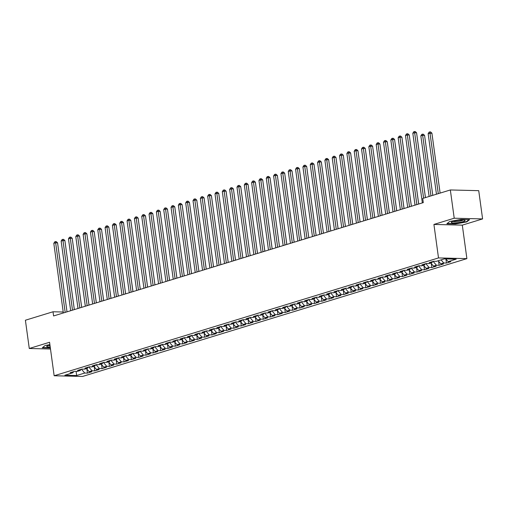 <?xml version="1.0" encoding="UTF-8"?>
<svg xmlns="http://www.w3.org/2000/svg" width="508" height="508" viewBox="0 0 508 508"><rect width="100%" height="100%" fill="white"/><g stroke="black" fill="none" stroke-linecap="round" stroke-linejoin="round"><path stroke-width="0.76" d="M482.6 218.923L454.215 218.218L433.921 224.441L462.305 225.139L482.6 218.923L478.726 190.665L450.342 189.96L422.72 198.431L423.297 202.616L53.594 315.951L53.023 311.766L25.4 320.231L29.274 348.488L50.489 349.015M462.305 225.139L466.89 258.629L82.537 376.453L54.153 375.755L438.506 257.931L466.89 258.629M76.098 371.373L76.67 375.514L84.728 373.037L87.452 373.107L91.853 371.761L89.129 371.691L92.056 370.796L94.78 370.859L99.174 369.513L96.45 369.449L99.384 368.548L102.108 368.618L106.502 367.265L103.778 367.201L106.712 366.3L109.436 366.37L113.83 365.023L111.106 364.954L114.04 364.058L116.757 364.122L121.158 362.775L118.434 362.706L121.361 361.81L124.085 361.88L128.486 360.528L125.762 360.464L128.689 359.562L131.413 359.632L135.807 358.286L133.083 358.216L136.017 357.321L138.741 357.384L143.135 356.038L140.411 355.968L143.345 355.073L146.069 355.136L150.463 353.79L147.739 353.727L150.673 352.825L153.391 352.895L157.791 351.542L155.067 351.479L157.994 350.577L160.719 350.647L165.119 349.301L162.395 349.231L165.322 348.336L168.046 348.399L172.441 347.053L169.716 346.983L172.65 346.088L175.374 346.158L179.769 344.805L177.044 344.741L179.978 343.84L182.702 343.91L187.096 342.563L184.372 342.494L187.306 341.598L190.024 341.662L194.424 340.316L191.7 340.246L194.627 339.35L197.352 339.414L201.746 338.068L199.028 338.004L201.955 337.102L204.68 337.172L209.074 335.826L206.35 335.756L209.283 334.855L212.007 334.924L216.402 333.578L213.678 333.508L216.611 332.613L219.335 332.676L223.73 331.33L221.005 331.267L223.933 330.365L226.657 330.435L231.057 329.082L228.333 329.019L231.261 328.117L233.985 328.187L238.379 326.841L235.661 326.771L238.589 325.876L241.313 325.939L245.707 324.593L242.983 324.523L245.916 323.628L248.641 323.698L253.035 322.345L250.311 322.282L253.244 321.38L255.969 321.45L260.363 320.103L257.639 320.034L260.566 319.132L263.29 319.202L267.691 317.856L264.966 317.786L267.894 316.89L270.618 316.954L275.012 315.608L272.294 315.544L275.222 314.642L277.946 314.712L282.34 313.36L279.616 313.296L282.55 312.395L285.274 312.464L289.668 311.118L286.944 311.048L289.877 310.153L292.602 310.217L296.996 308.87L294.272 308.8L297.199 307.905L299.923 307.975L304.324 306.622L301.6 306.559L304.527 305.657L307.251 305.727L311.645 304.381L308.928 304.311L311.855 303.416L314.579 303.479L318.973 302.133L316.249 302.063L319.183 301.168L321.907 301.231L326.301 299.885L323.577 299.822L326.511 298.92L329.235 298.99L333.629 297.644L330.905 297.574L333.832 296.672L336.556 296.742L340.957 295.396L338.233 295.326L341.16 294.43L343.884 294.494L348.278 293.148L345.554 293.078L348.488 292.183L351.212 292.252L355.606 290.9L352.882 290.836L355.816 289.935L358.54 290.005L362.934 288.658L360.21 288.588L363.144 287.693L365.862 287.757L370.262 286.41L367.538 286.341L370.465 285.445L373.19 285.509L377.59 284.163L374.866 284.099L377.793 283.197L380.517 283.267L384.912 281.921L382.187 281.851L385.121 280.949L387.845 281.019L392.24 279.673L389.515 279.603L392.449 278.708L395.173 278.771L399.567 277.425L396.843 277.362L399.777 276.46L402.495 276.53L406.895 275.177L404.171 275.114L407.099 274.212L409.823 274.282L414.223 272.936L411.499 272.866L414.426 271.971L417.151 272.034L421.545 270.688L418.821 270.618L421.754 269.723L424.478 269.792L428.873 268.44L426.149 268.376L429.082 267.475L431.806 267.545L436.201 266.198L433.476 266.129L436.41 265.233L439.128 265.297L443.528 263.95L440.804 263.881L443.732 262.985L446.456 263.049L450.856 261.703L448.132 261.639L445.802 258.909M76.67 375.514L64.859 375.221L72.917 372.745L73.59 371.64M448.132 261.639L456.19 259.169L444.373 258.877L436.315 261.347L433.591 261.277L429.197 262.623L431.921 262.693L428.987 263.589L426.263 263.525L421.869 264.871L424.593 264.941L421.659 265.836L418.935 265.767L414.541 267.119L417.265 267.183L414.338 268.084L411.613 268.014L407.213 269.361L409.937 269.43L407.01 270.326L404.285 270.262L399.891 271.609L402.609 271.678L399.682 272.574L396.958 272.51L392.563 273.856L395.288 273.92L392.354 274.822L389.63 274.752L385.235 276.104L387.96 276.168L385.026 277.07L382.302 277L377.908 278.346L380.632 278.416L377.704 279.311L374.98 279.248L370.58 280.594L373.304 280.664L370.376 281.559L367.652 281.489L363.258 282.842L365.982 282.905L363.049 283.807L360.324 283.737L355.93 285.083L358.654 285.153L355.721 286.048L352.996 285.985L348.602 287.331L351.326 287.401L348.393 288.296L345.675 288.233L341.274 289.579L343.999 289.643L341.071 290.544L338.347 290.474L333.947 291.821L336.671 291.89L333.743 292.792L331.019 292.722L326.625 294.069L329.349 294.138L326.415 295.034L323.691 294.97L319.297 296.316L322.021 296.38L319.087 297.282L316.363 297.212L311.969 298.564L314.693 298.628L311.76 299.529L309.042 299.46L304.641 300.806L307.365 300.876L304.438 301.771L301.714 301.708L297.313 303.054L300.038 303.124L297.11 304.019L294.386 303.949L289.992 305.302L292.716 305.365L289.782 306.267L287.058 306.197L282.664 307.543L285.388 307.613L282.454 308.508L279.73 308.445L275.336 309.791L278.06 309.861L275.126 310.756L272.409 310.693L268.008 312.039L270.732 312.103L267.805 313.004L265.081 312.934L260.68 314.287L263.404 314.35L260.477 315.252L257.753 315.182L253.359 316.528L256.083 316.598L253.149 317.494L250.425 317.43L246.031 318.776L248.755 318.846L245.821 319.742L243.097 319.672L238.703 321.024L241.427 321.088L238.493 321.989L235.776 321.92L231.375 323.266L234.099 323.336L231.172 324.231L228.448 324.168L224.053 325.514L226.771 325.584L223.844 326.479L221.12 326.415L216.726 327.762L219.45 327.825L216.516 328.727L213.792 328.657L209.398 330.003L212.122 330.073L209.188 330.975L206.464 330.905L202.07 332.251L204.794 332.321L201.867 333.216L199.142 333.153L194.742 334.499L197.466 334.562L194.539 335.464L191.814 335.394L187.42 336.747L190.138 336.81L187.211 337.712L184.487 337.642L180.092 338.988L182.816 339.058L179.883 339.954L177.159 339.89L172.764 341.236L175.489 341.306L172.555 342.202L169.831 342.132L165.437 343.484L168.161 343.548L165.233 344.449L162.509 344.38L158.109 345.726L160.833 345.796L157.905 346.691L155.181 346.627L150.787 347.974L153.505 348.043L150.578 348.939L147.853 348.875L143.459 350.222L146.183 350.285L143.25 351.187L140.526 351.117L136.131 352.469L138.855 352.533L135.922 353.435L133.198 353.365L128.803 354.711L131.528 354.781L128.6 355.676L125.876 355.613L121.476 356.959L124.2 357.029L121.272 357.924L118.548 357.854L114.154 359.207L116.878 359.27L113.944 360.172L111.22 360.102L106.826 361.448L109.55 361.518L106.617 362.414L103.892 362.35L99.498 363.696L102.222 363.766L99.289 364.661L96.564 364.598L92.17 365.944L94.894 366.008L91.967 366.909L89.243 366.84L84.842 368.186L87.567 368.256L84.639 369.157L81.915 369.087L77.521 370.434L80.245 370.503L77.311 371.399L74.587 371.335L70.193 372.681L72.917 372.745M443.732 262.985L441.084 259.88M440.804 263.881L438.15 260.782M436.41 265.233L433.146 261.417M433.476 266.129L430.828 263.03M431.921 262.693L432.594 261.582M429.082 267.475L425.818 263.658M426.149 268.376L423.501 265.271M424.593 264.941L425.266 263.83M421.754 269.723L418.49 265.906M418.821 270.618L416.173 267.519M417.265 267.183L417.938 266.078M414.426 271.971L411.169 268.154M411.499 272.866L408.845 269.767M409.937 269.43L410.61 268.319M407.099 274.212L403.841 270.396M404.171 275.114L401.517 272.009M402.609 271.678L403.282 270.567M399.777 276.46L396.513 272.644M396.843 277.362L394.195 274.257M395.288 273.92L395.961 272.815M392.449 278.708L389.185 274.892M389.515 279.603L386.867 276.504M387.96 276.168L388.633 275.063M385.121 280.949L381.857 277.133M382.187 281.851L379.54 278.752M380.632 278.416L381.305 277.305M377.793 283.197L374.536 279.381M374.866 284.099L372.212 280.994M373.304 280.664L373.977 279.552M370.465 285.445L367.208 281.629M367.538 286.341L364.884 283.242M365.982 282.905L366.655 281.8M363.144 287.693L359.88 283.877M360.21 288.588L357.562 285.49M358.654 285.153L359.327 284.042M355.816 289.935L352.552 286.118M352.882 290.836L350.234 287.731M351.326 287.401L352 286.29M348.488 292.183L345.224 288.366M345.554 293.078L342.906 289.979M343.999 289.643L344.672 288.538M341.16 294.43L337.903 290.614M338.233 295.326L335.578 292.227M336.671 291.89L337.344 290.779M333.832 296.672L330.575 292.856M330.905 297.574L328.251 294.475M329.349 294.138L330.022 293.027M326.511 298.92L323.247 295.104M323.577 299.822L320.929 296.716M322.021 296.38L322.694 295.275M319.183 301.168L315.919 297.351M316.249 302.063L313.601 298.964M314.693 298.628L315.366 297.523M311.855 303.416L308.591 299.599M308.928 304.311L306.273 301.212M307.365 300.876L308.038 299.764M304.527 305.657L301.269 301.841M301.6 306.559L298.945 303.454M300.038 303.124L300.711 302.012M297.199 307.905L293.941 304.089M294.272 308.8L291.624 305.702M292.716 305.365L293.389 304.26M289.877 310.153L286.614 306.337M286.944 311.048L284.296 307.95M285.388 307.613L286.061 306.502M282.55 312.395L279.286 308.578M279.616 313.296L276.968 310.191M278.06 309.861L278.733 308.75M275.222 314.642L271.958 310.826M272.294 315.544L269.64 312.439M270.732 312.103L271.405 310.998M267.894 316.89L264.636 313.074M264.966 317.786L262.312 314.687M263.404 314.35L264.077 313.245M260.566 319.132L257.308 315.322M257.639 320.034L254.991 316.935M256.083 316.598L256.756 315.487M253.244 321.38L249.98 317.564M250.311 322.282L247.663 319.176M248.755 318.846L249.428 317.735M245.916 323.628L242.653 319.811M242.983 324.523L240.335 321.424M241.427 321.088L242.1 319.983M238.589 325.876L235.325 322.059M235.661 326.771L233.007 323.672M234.099 323.336L234.772 322.224M231.261 328.117L228.003 324.301M228.333 329.019L225.679 325.914M226.771 325.584L227.444 324.472M223.933 330.365L220.675 326.549M221.005 331.267L218.357 328.162M219.45 327.825L220.123 326.72M216.611 332.613L213.347 328.797M213.678 333.508L211.03 330.41M212.122 330.073L212.795 328.962M209.283 334.855L206.019 331.038M206.35 335.756L203.702 332.657M204.794 332.321L205.467 331.21M201.955 337.102L198.691 333.286M199.028 338.004L196.374 334.899M197.466 334.562L198.139 333.458M194.627 339.35L191.37 335.534M191.7 340.246L189.046 337.147M190.138 336.81L190.811 335.705M187.306 341.598L184.042 337.782M184.372 342.494L181.724 339.395M182.816 339.058L183.49 337.947M179.978 343.84L176.714 340.023M177.044 344.741L174.396 341.636M175.489 341.306L176.162 340.195M172.65 346.088L169.386 342.271M169.716 346.983L167.069 343.884M168.161 343.548L168.834 342.443M165.322 348.336L162.065 344.519M162.395 349.231L159.741 346.132M160.833 345.796L161.506 344.684M157.994 350.577L154.737 346.761M155.067 351.479L152.413 348.374M153.505 348.043L154.178 346.932M150.673 352.825L147.409 349.009M147.739 353.727L145.091 350.622M146.183 350.285L146.856 349.18M143.345 355.073L140.081 351.257M140.411 355.968L137.763 352.87M138.855 352.533L139.529 351.428M136.017 357.321L132.753 353.505M133.083 358.216L130.435 355.117M131.528 354.781L132.201 353.67M128.689 359.562L125.432 355.746M125.762 360.464L123.107 357.359M124.2 357.029L124.873 355.918M121.361 361.81L118.104 357.994M118.434 362.706L115.78 359.607M116.878 359.27L117.545 358.165M114.04 364.058L110.776 360.242M111.106 364.954L108.458 361.855M109.55 361.518L110.223 360.407M106.712 366.3L103.448 362.483M103.778 367.201L101.13 364.096M102.222 363.766L102.895 362.655M99.384 368.548L96.12 364.731M96.45 369.449L93.802 366.344M94.894 366.008L95.567 364.903M92.056 370.796L88.798 366.979M89.129 371.691L86.474 368.592M87.567 368.256L88.24 367.144M84.728 373.037L81.471 369.221M80.245 370.503L80.918 369.392M454.215 218.218L450.342 189.96M54.153 375.755L49.568 342.265L29.274 348.488M433.921 224.441L438.506 257.931M63.221 312.02L53.023 311.766M49.892 344.634L45.098 345.504L42.304 347.777L50.349 347.98M446.875 223.755L455.428 223.964L466.769 221.901L469.57 219.627L461.016 219.418L449.675 221.482L446.875 223.755M87.452 373.107L86.906 369.094M94.78 370.859L94.228 366.846M102.108 368.618L101.556 364.598M109.436 366.37L108.883 362.356M116.757 364.122L116.211 360.108M124.085 361.88L123.539 357.861M131.413 359.632L130.861 355.613M138.741 357.384L138.189 353.371M146.069 355.136L145.517 351.123M153.391 352.895L152.844 348.875M160.719 350.647L160.172 346.634M168.046 348.399L167.494 344.386M175.374 346.158L174.822 342.138M182.702 343.91L182.15 339.896M190.024 341.662L189.478 337.649M197.352 339.414L196.806 335.401M204.68 337.172L204.127 333.153M212.007 334.924L211.455 330.911M219.335 332.676L218.783 328.663M226.657 330.435L226.111 326.415M233.985 328.187L233.439 324.174M241.313 325.939L240.76 321.926M248.641 323.698L248.088 319.678M255.969 321.45L255.416 317.43M263.29 319.202L262.744 315.189M270.618 316.954L270.072 312.941M277.946 314.712L277.393 310.693M285.274 312.464L284.721 308.451M292.602 310.217L292.049 306.203M299.923 307.975L299.377 303.955M307.251 305.727L306.705 301.714M314.579 303.479L314.027 299.466M321.907 301.231L321.354 297.218M329.235 298.99L328.682 294.97M336.556 296.742L336.01 292.729M343.884 294.494L343.332 290.481M351.212 292.252L350.66 288.233M358.54 290.005L357.988 285.991M365.862 287.757L365.315 283.743M373.19 285.509L372.643 281.495M380.517 283.267L379.965 279.248M387.845 281.019L387.293 277.006M395.173 278.771L394.621 274.758M402.495 276.53L401.949 272.51M409.823 274.282L409.277 270.269M417.151 272.034L416.598 268.021M424.478 269.792L423.926 265.773M431.806 267.545L431.254 263.531M439.128 265.297L438.582 261.283M446.456 263.049L445.91 259.036M466.712 221.494L466.769 221.901M67.012 311.836L57.563 242.824L55.639 242.78L65.176 312.401M53.81 243.338L54.75 241.827L55.48 241.598L55.639 242.78L53.81 243.338L63.348 312.96M55.48 241.598L56.248 241.618L57.563 242.824M81.686 307.34L72.879 243.205M74.339 309.594L64.884 240.576L62.967 240.532L72.504 310.153M61.138 241.09L62.078 239.579L62.808 239.351L62.967 240.532L61.138 241.09L70.675 310.718M62.808 239.351L63.576 239.37L64.884 240.576M81.667 307.346L72.212 238.335L70.294 238.284L79.832 307.911M68.466 238.849L69.399 237.331L70.136 237.109L70.294 238.284L68.466 238.849L78.003 308.47M70.136 237.109L70.904 237.128L72.212 238.335M89.014 305.092L80.207 240.957M96.342 302.844L87.56 238.709M49.943 345.034A6.96 1.13 172.2 0 0 46.971 346.094A6.96 1.13 172.2 0 0 50.209 346.958M48.438 345.446A5.271 0.857 172.2 0 0 50.032 345.662M50.311 347.694L42.64 347.504M459.823 220.154A6.96 1.13 172.2 0 0 451.542 222.066A6.96 1.13 172.2 0 0 456.565 222.809A6.96 1.13 172.2 0 0 463.245 221.583A6.96 1.13 172.2 0 0 464.757 220.256A6.96 1.13 172.2 0 0 459.823 220.154M453.015 221.418A5.271 0.857 172.2 0 0 456.825 221.532A5.271 0.857 172.2 0 0 463.169 220.028M469.024 219.615L466.477 221.685L455.486 223.685L447.211 223.482M88.995 305.098L79.54 236.087L77.622 236.036L87.16 305.664M75.787 236.601L76.727 235.083L77.464 234.861L77.622 236.036L75.787 236.601L85.325 306.222M77.464 234.861L78.226 234.88L79.54 236.087M96.317 302.857L86.868 233.839L84.95 233.794L94.488 303.416M83.115 234.353L84.055 232.842L84.785 232.613L84.95 233.794L83.115 234.353L92.653 303.981M84.785 232.613L85.554 232.632L86.868 233.839M103.67 300.603L94.856 236.442M110.998 298.355L102.184 234.22M103.645 300.609L94.196 231.597L92.272 231.546L101.81 301.168M90.443 232.112L91.383 230.594L92.113 230.372L92.272 231.546L90.443 232.112L99.981 301.733M92.113 230.372L92.881 230.391L94.196 231.597M118.32 296.107L109.512 231.972M110.973 298.361L101.517 229.349L99.6 229.299L109.137 298.926M97.771 229.864L98.711 228.346L99.441 228.124L99.6 229.299L97.771 229.864L107.309 299.485M99.441 228.124L100.209 228.143L101.517 229.349M123.793 294.43L114.256 224.809L116.173 224.854L125.628 293.872L116.865 229.73M118.301 296.113L108.845 227.101L106.928 227.057L116.465 296.678M105.099 227.616L106.032 226.104L106.769 225.876L106.928 227.057L105.099 227.616L114.637 297.237M106.769 225.876L107.537 225.895L108.845 227.101M112.42 225.368L113.36 223.857L114.097 223.628L114.256 224.809L112.42 225.368L121.958 294.996M114.097 223.628L114.859 223.647L116.173 224.854M132.95 291.624L123.501 222.612L121.583 222.561L131.121 292.189M119.748 223.126L120.688 221.609L121.418 221.386L121.583 222.561L119.748 223.126L129.286 292.748M121.418 221.386L122.187 221.405L123.501 222.612M140.278 289.376L130.823 220.364L128.905 220.32L138.443 289.941M127.076 220.878L128.016 219.361L128.746 219.139L128.905 220.32L127.076 220.878L136.614 290.5M128.746 219.139L129.515 219.158L130.823 220.364M147.606 287.134L138.151 218.116L136.233 218.072L145.771 287.693M134.404 218.631L135.344 217.119L136.074 216.891L136.233 218.072L134.404 218.631L143.942 288.258M136.074 216.891L136.843 216.91L138.151 218.116M146.145 220.72L154.953 284.88L145.478 215.875L143.561 215.824L153.099 285.445M141.732 216.389L142.665 214.871L143.402 214.649L143.561 215.824L141.732 216.389L151.263 286.01M143.402 214.649L144.17 214.668L145.478 215.875M153.467 218.472L162.281 282.632L152.806 213.627L150.889 213.576L160.426 283.204M149.054 214.141L149.993 212.623L150.73 212.401L150.889 213.576L149.054 214.141L158.591 283.762M150.73 212.401L151.492 212.42L152.806 213.627M169.583 280.397L160.134 211.379L158.217 211.334L167.754 280.956M156.381 211.893L157.321 210.382L158.052 210.153L158.217 211.334L156.381 211.893L165.919 281.515M158.052 210.153L158.82 210.172L160.134 211.379M176.911 278.149L167.456 209.131L165.538 209.086L175.076 278.708M163.709 209.645L164.649 208.134L165.379 207.912L165.538 209.086L163.709 209.645L173.247 279.273M165.379 207.912L166.148 207.931L167.456 209.131M184.239 275.901L174.784 206.889L172.866 206.839L182.404 276.466M171.037 207.404L171.977 205.886L172.707 205.664L172.866 206.839L171.037 207.404L180.575 277.025M172.707 205.664L173.476 205.683L174.784 206.889M182.778 209.486L191.586 273.647L182.112 204.641L180.194 204.597L189.732 274.218M178.365 205.156L179.299 203.638L180.035 203.416L180.194 204.597L178.365 205.156L187.896 274.777M180.035 203.416L180.804 203.435L182.112 204.641M198.895 271.412L189.44 202.394L187.522 202.349L197.06 271.971M185.687 202.908L186.626 201.397L187.363 201.168L187.522 202.349L185.687 202.908L195.224 272.536M187.363 201.168L188.125 201.187L189.44 202.394M206.216 269.164L196.767 200.152L194.85 200.101L204.387 269.729M193.015 200.666L193.954 199.149L194.685 198.926L194.85 200.101L193.015 200.666L202.552 270.288M194.685 198.926L195.453 198.946L196.767 200.152M213.544 266.916L204.089 197.904L202.171 197.853L211.709 267.481M200.343 198.418L201.282 196.901L202.013 196.679L202.171 197.853L200.343 198.418L209.88 268.04M202.013 196.679L202.781 196.698L204.089 197.904M212.084 200.501L220.897 264.662L211.417 195.656L209.499 195.612L219.037 265.233M207.67 196.171L208.61 194.659L209.34 194.431L209.499 195.612L207.67 196.171L217.208 265.798M209.34 194.431L210.109 194.45L211.417 195.656M228.2 262.426L218.745 193.415L216.827 193.364L226.365 262.985M214.998 193.923L215.932 192.411L216.668 192.189L216.827 193.364L214.998 193.923L224.53 263.55M216.668 192.189L217.437 192.208L218.745 193.415M235.528 260.179L226.073 191.167L224.155 191.116L233.693 260.744M222.32 191.681L223.26 190.163L223.99 189.941L224.155 191.116L222.32 191.681L231.858 261.303M223.99 189.941L224.758 189.96L226.073 191.167M242.849 257.931L233.401 188.919L231.483 188.874L241.014 258.496M229.648 189.433L230.588 187.922L231.318 187.693L231.483 188.874L229.648 189.433L239.185 259.055M231.318 187.693L232.086 187.712L233.401 188.919M241.389 191.522L250.203 255.683L240.722 186.671L238.804 186.626L248.342 256.248M236.976 187.185L237.915 185.674L238.646 185.445L238.804 186.626L236.976 187.185L246.513 256.813M238.646 185.445L239.414 185.464L240.722 186.671M257.505 253.441L248.05 184.429L246.132 184.379L255.67 254.006M244.304 184.944L245.237 183.426L245.974 183.204L246.132 184.379L244.304 184.944L253.841 254.565M245.974 183.204L246.742 183.223L248.05 184.429M264.833 251.193L255.378 182.181L253.46 182.137L262.998 251.758M251.625 182.696L252.565 181.178L253.301 180.956L253.46 182.137L251.625 182.696L261.163 252.317M253.301 180.956L254.064 180.975L255.378 182.181M272.161 248.952L262.706 179.934L260.788 179.889L270.326 249.511M258.953 180.448L259.893 178.937L260.623 178.708L260.788 179.889L258.953 180.448L268.491 250.076M260.623 178.708L261.391 178.727L262.706 179.934M270.694 182.537L279.508 246.697L270.034 177.692L268.116 177.641L277.647 247.263M266.281 178.206L267.221 176.689L267.951 176.466L268.116 177.641L266.281 178.206L275.819 247.828M267.951 176.466L268.719 176.486L270.034 177.692M286.81 244.456L277.355 175.444L275.438 175.393L284.975 245.021M273.609 175.959L274.549 174.441L275.279 174.219L275.438 175.393L273.609 175.959L283.147 245.58M275.279 174.219L276.047 174.238L277.355 175.444M294.138 242.208L284.683 173.196L282.766 173.152L292.303 242.773M280.937 173.711L281.87 172.199L282.607 171.971L282.766 173.152L280.937 173.711L290.474 243.332M282.607 171.971L283.375 171.99L284.683 173.196M301.466 239.966L292.011 170.948L290.093 170.904L299.631 240.525M288.258 171.463L289.198 169.951L289.935 169.729L290.093 170.904L288.258 171.463L297.796 241.09M289.935 169.729L290.697 169.748L292.011 170.948M299.999 173.552L308.813 237.712L299.339 168.707L297.421 168.656L306.959 238.284M295.586 169.221L296.526 167.704L297.256 167.481L297.421 168.656L295.586 169.221L305.124 238.843M297.256 167.481L298.025 167.5L299.339 168.707M316.116 235.471L306.667 166.459L304.743 166.414L314.281 236.036M302.914 166.973L303.854 165.456L304.584 165.233L304.743 166.414L302.914 166.973L312.452 236.595M304.584 165.233L305.352 165.252L306.667 166.459M323.444 233.229L313.988 164.211L312.071 164.167L321.608 233.788M310.242 164.725L311.182 163.214L311.912 162.985L312.071 164.167L310.242 164.725L319.78 234.353M311.912 162.985L312.68 163.005L313.988 164.211M330.772 230.981L321.316 161.969L319.399 161.919L328.936 231.546M317.57 162.484L318.503 160.966L319.24 160.744L319.399 161.919L317.57 162.484L327.108 232.105M319.24 160.744L320.008 160.763L321.316 161.969M329.305 164.567L338.118 228.727L328.644 159.722L326.727 159.671L336.264 229.299M324.891 160.236L325.831 158.718L326.568 158.496L326.727 159.671L324.891 160.236L334.429 229.857M326.568 158.496L327.33 158.515L328.644 159.722M345.427 226.492L335.972 157.474L334.054 157.429L343.592 227.051M332.219 157.988L333.159 156.477L333.889 156.248L334.054 157.429L332.219 157.988L341.757 227.616M333.889 156.248L334.658 156.267L335.972 157.474M352.749 224.244L343.3 155.232L341.376 155.181L350.914 224.803M339.547 155.74L340.487 154.229L341.217 154.007L341.376 155.181L339.547 155.74L349.085 225.368M341.217 154.007L341.986 154.026L343.3 155.232M360.077 221.996L350.622 152.984L348.704 152.933L358.242 222.561M346.875 153.499L347.815 151.981L348.545 151.759L348.704 152.933L346.875 153.499L356.413 223.12M348.545 151.759L349.314 151.778L350.622 152.984M358.616 155.581L367.424 219.742L357.95 150.736L356.032 150.692L365.57 220.313M354.203 151.251L355.136 149.739L355.873 149.511L356.032 150.692L354.203 151.251L363.741 220.872M355.873 149.511L356.641 149.53L357.95 150.736M374.733 217.507L365.277 148.488L363.36 148.444L372.897 218.065M361.525 149.003L362.464 147.491L363.201 147.263L363.36 148.444L361.525 149.003L371.062 218.631M363.201 147.263L363.963 147.282L365.277 148.488M382.054 215.259L372.605 146.247L370.688 146.196L380.225 215.824M368.852 146.761L369.792 145.244L370.522 145.021L370.688 146.196L368.852 146.761L378.39 216.383M370.522 145.021L371.291 145.04L372.605 146.247M132.975 291.617L124.168 227.482M140.303 289.37L131.489 225.209M147.631 287.128L138.817 222.987M169.609 280.384L160.795 216.224M176.936 278.143L168.148 214.008M184.264 275.895L175.451 211.76M198.914 271.405L190.1 207.245M206.242 269.157L197.453 205.022M213.57 266.91L204.756 202.775M228.219 262.42L219.412 198.26M235.547 260.172L226.765 196.037M242.875 257.924L234.067 193.789M257.531 253.435L248.717 189.274M264.852 251.187L256.07 187.052M272.18 248.945L263.373 184.804M286.836 244.45L278.022 180.289M294.164 242.202L285.375 178.067M301.485 239.96L292.678 175.819M316.141 235.464L307.327 171.304M323.469 233.223L314.681 169.081M330.797 230.975L321.983 166.84M345.446 226.479L336.639 162.344M352.774 224.238L343.96 160.077M360.102 221.99L351.288 157.855M374.752 217.5L365.97 153.365M382.08 215.252L373.266 151.092M389.407 213.004L380.6 148.869M396.735 210.756L387.921 146.621M389.382 213.011L379.927 143.999L378.009 143.954L387.547 213.576M376.18 144.513L377.12 142.996L377.85 142.773L378.009 143.954L376.18 144.513L385.718 214.135M377.85 142.773L378.619 142.792L379.927 143.999M404.057 208.515L395.275 144.38M396.71 210.769L387.255 141.751L385.337 141.707L394.875 211.328M383.508 142.265L384.448 140.754L385.178 140.526L385.337 141.707L383.508 142.265L393.046 211.893M385.178 140.526L385.947 140.545L387.255 141.751M411.385 206.267L402.571 142.107M404.038 208.521L394.583 139.51L392.665 139.459L402.203 209.08M390.836 140.024L391.77 138.506L392.506 138.284L392.665 139.459L390.836 140.024L400.374 209.645M392.506 138.284L393.275 138.303L394.583 139.51M418.713 204.019L409.905 139.884M411.366 206.273L401.911 137.262L399.993 137.211L409.531 206.839M398.158 137.776L399.098 136.258L399.834 136.036L399.993 137.211L398.158 137.776L407.695 207.397M399.834 136.036L400.596 136.055L401.911 137.262M425.469 197.587L417.233 137.636M418.687 204.026L409.238 135.014L407.321 134.969L416.858 204.591M405.486 135.528L406.425 134.017L407.156 133.788L407.321 134.969L405.486 135.528L415.023 205.149M407.156 133.788L407.924 133.807L409.238 135.014M432.791 195.345L424.58 135.395L422.662 135.344L420.834 135.909L429.127 196.469M430.955 195.904L422.504 134.169L423.272 134.188L424.58 135.395M420.834 135.909L421.767 134.391L422.504 134.169M425.444 197.599L416.56 132.766L414.642 132.721L423.608 198.158M412.814 133.28L413.753 131.769L414.484 131.547L414.642 132.721L412.814 133.28L422.351 202.908M414.484 131.547L415.252 131.559L416.56 132.766M440.119 193.097L431.908 133.147L428.155 133.661L436.455 194.221M438.283 193.662L429.832 131.921L430.594 131.94L431.908 133.147M428.155 133.661L429.095 132.15L429.832 131.921"/></g></svg>
